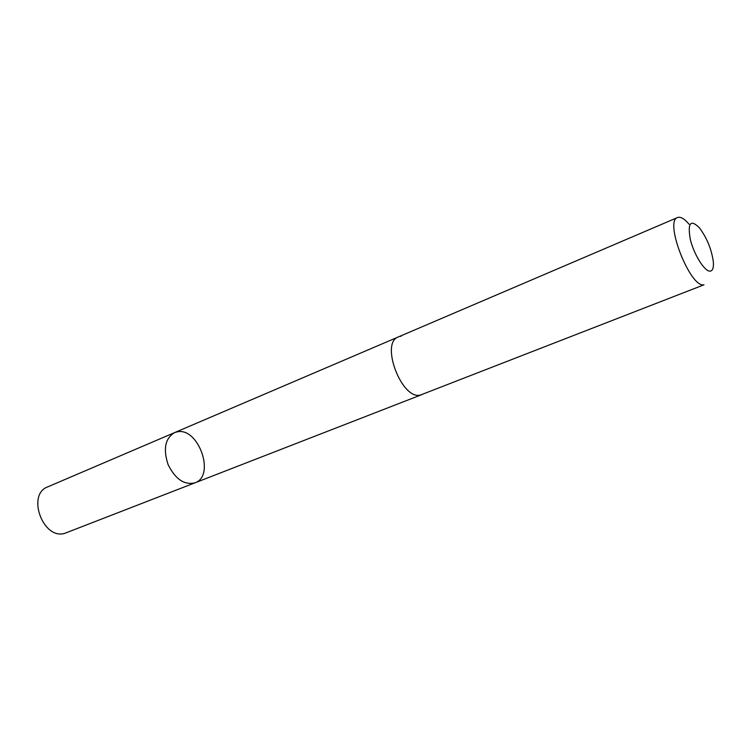 <?xml version="1.0" encoding="UTF-8"?>
<svg xmlns="http://www.w3.org/2000/svg" width="751" height="751" viewBox="0 0 751 751"><rect width="100%" height="100%" fill="white"/><g stroke="black" fill="none" stroke-linecap="round" stroke-linejoin="round"><path stroke-width="1.13" d="M176.936 431.919C198.348 426.54 215.856 475.946 194.913 482.846C184.267 485.259 175.321 479.157 168.074 464.54C163.023 449.023 165.145 438.406 174.439 432.679L176.936 431.919M47.735 486.864C26.219 494.477 43.201 540.457 64.924 533.276L194.913 482.846C184.267 485.259 175.321 479.157 168.074 464.54C163.023 449.023 165.145 438.406 174.439 432.679L47.735 486.864M420.579 394.998C401.916 400.696 379.828 342.813 398.368 336.927C379.828 342.813 401.916 400.687 420.569 394.988L703.969 284.817C690.329 288.337 663.931 220.935 677.58 217.527C680.566 216.466 684.386 218.691 689.061 224.211M401.137 336.279L400.583 336.335M710.202 271.139C712.718 270.754 713.76 267.694 713.347 261.958C711.61 249.388 706.963 238.011 699.416 227.806C690.507 219.067 687.465 222.916 690.3 239.353C693.962 254.664 704.823 271.89 710.202 271.139M398.058 337.068L174.439 432.679M421.583 394.726L194.913 482.846M398.368 336.927L677.58 217.527"/></g></svg>
